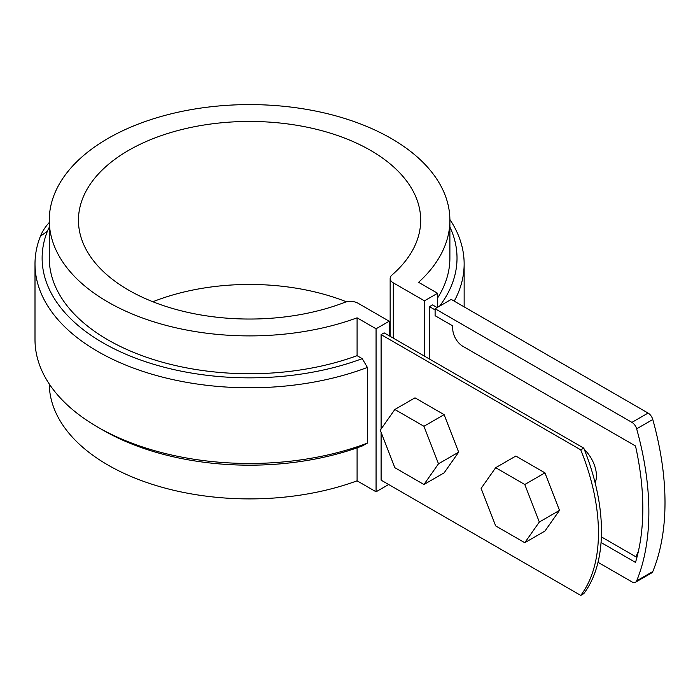 <?xml version="1.0" encoding="UTF-8"?>
<svg xmlns="http://www.w3.org/2000/svg" width="700" height="700" viewBox="0 0 700 700"><rect width="100%" height="100%" fill="white"/><g stroke="black" fill="none" stroke-linecap="round" stroke-linejoin="round"><path stroke-width="1.05" d="M583.765 448.123L580.746 449.864L381.106 334.609L384.134 332.859L583.765 448.123A171.115 98.796 60 0 1 583.765 593.661L580.746 595.403L381.106 480.148L381.106 432.311M635.845 556.78A171.115 98.796 -120 0 0 638.383 551.381M435.102 309.899L429.511 306.661L432.53 304.92L437.124 307.562M595.122 482.764A24.955 14.411 -120 0 0 596.435 475.808A24.955 14.411 -120 0 0 584.308 449.452M580.746 449.864A171.115 98.796 60 0 1 580.746 595.403M437.579 293.274L424.463 300.842L393.286 282.844A10.693 6.177 180 0 1 390.154 278.477A10.693 6.177 180 0 1 391.947 275.047A171.115 98.796 180 0 0 420.691 220.246A171.115 98.796 180 0 0 249.576 121.45A171.115 98.796 180 0 0 78.453 220.246A171.115 98.796 180 0 0 168.831 307.352A171.115 98.796 180 0 0 344.496 302.444A10.693 6.177 180 0 1 357.998 303.214L389.174 321.221L376.066 328.79L357.088 317.826A200.314 115.649 180 0 1 153.16 321.624A200.314 115.649 180 0 1 49.262 220.246A200.314 115.649 180 0 1 249.576 104.598A200.314 115.649 180 0 1 449.89 220.246A200.314 115.649 180 0 1 418.591 282.319L437.579 293.274L437.579 307.3M424.463 356.151L424.463 300.842M429.511 359.056L429.511 306.661M35 263.909L35 339.588A214.576 123.883 0 0 0 97.843 427.184L102.882 430.098A207.445 119.77 0 0 0 362.241 445.97L367.395 443.126L367.395 367.439A214.576 123.883 180 0 1 147.691 372.934A214.576 123.883 180 0 1 35 263.909A214.576 123.883 180 0 1 40.451 236.154A96.968 55.982 180 0 1 49.262 222.504M49.262 227.307A89.836 51.87 0 0 0 47.399 231.254A207.445 119.77 0 0 0 130.524 356.169A207.445 119.77 0 0 0 362.241 358.645L357.088 355.67L357.088 317.826M389.174 335.773L389.174 321.221M49.262 220.246L49.262 258.081A200.314 115.649 0 0 0 153.16 359.459A200.314 115.649 0 0 0 357.088 355.67M449.89 220.246L449.89 258.081A200.314 115.649 180 0 1 437.579 298.007M357.088 447.834L357.088 480.83A200.314 115.649 180 0 1 153.737 484.802A200.314 115.649 180 0 1 49.262 384.002M449.89 226.957A207.445 119.77 180 0 1 439.582 306.145M381.106 429.012L381.106 334.609M367.395 367.439L362.241 358.645M152.862 301.744A171.115 98.796 180 0 1 346.509 301.84M389.174 326.113A171.115 98.796 180 0 1 390.154 326.918M357.088 480.83L376.066 491.794L388.675 484.514M376.066 491.794L376.066 328.79M449.881 219.494A214.576 123.883 180 0 1 464.144 263.909A214.576 123.883 180 0 1 454.23 301.14M97.843 427.184A214.576 123.883 0 0 0 367.395 443.126M524.781 542.719L544.941 531.072L559.501 510.37L544.941 472.859L515.839 456.05L495.67 467.696L481.119 488.399L495.67 525.91L524.781 542.719L539.332 522.016L524.781 484.505L495.67 467.696M524.781 484.505L544.941 472.859M539.332 522.016L559.501 510.37M423.946 484.505L444.115 472.859L458.666 452.156L444.115 414.645L415.004 397.836L394.835 409.483L380.284 430.185L394.835 467.696L423.946 484.505L438.498 463.794L423.946 426.283L394.835 409.483M438.498 463.794L458.666 452.156M423.946 426.283L444.115 414.645M652.785 419.51L636.65 428.829A7.131 4.112 -120 0 0 631.942 422.38L435.102 308.735L451.238 299.416L648.077 413.061A7.131 4.112 60 0 1 652.785 419.51A259.525 149.835 60 0 1 652.785 571.559A7.131 4.112 60 0 1 651.639 572.924L635.512 582.242A7.131 4.112 -120 0 0 636.65 580.869L652.785 571.559M598.01 562.301L631.942 581.884A7.131 4.112 -120 0 0 635.512 582.242M435.102 308.735L435.102 315.717L452.751 325.902L452.751 328.816A14.263 8.234 -120 0 0 462.831 346.281L635.504 445.97A250.976 144.9 60 0 1 635.504 562.406L601.055 542.509M601.37 536.874L636.921 557.401M636.65 428.829A259.525 149.835 60 0 1 636.65 580.869M595.98 480.121A21.394 12.346 60 0 1 594.702 481.127M40.451 236.154L47.399 231.254M393.286 282.844L393.286 338.144M631.942 422.38L648.077 413.061M464.144 263.909L464.144 306.871M390.154 278.477L390.154 336.332"/></g></svg>
